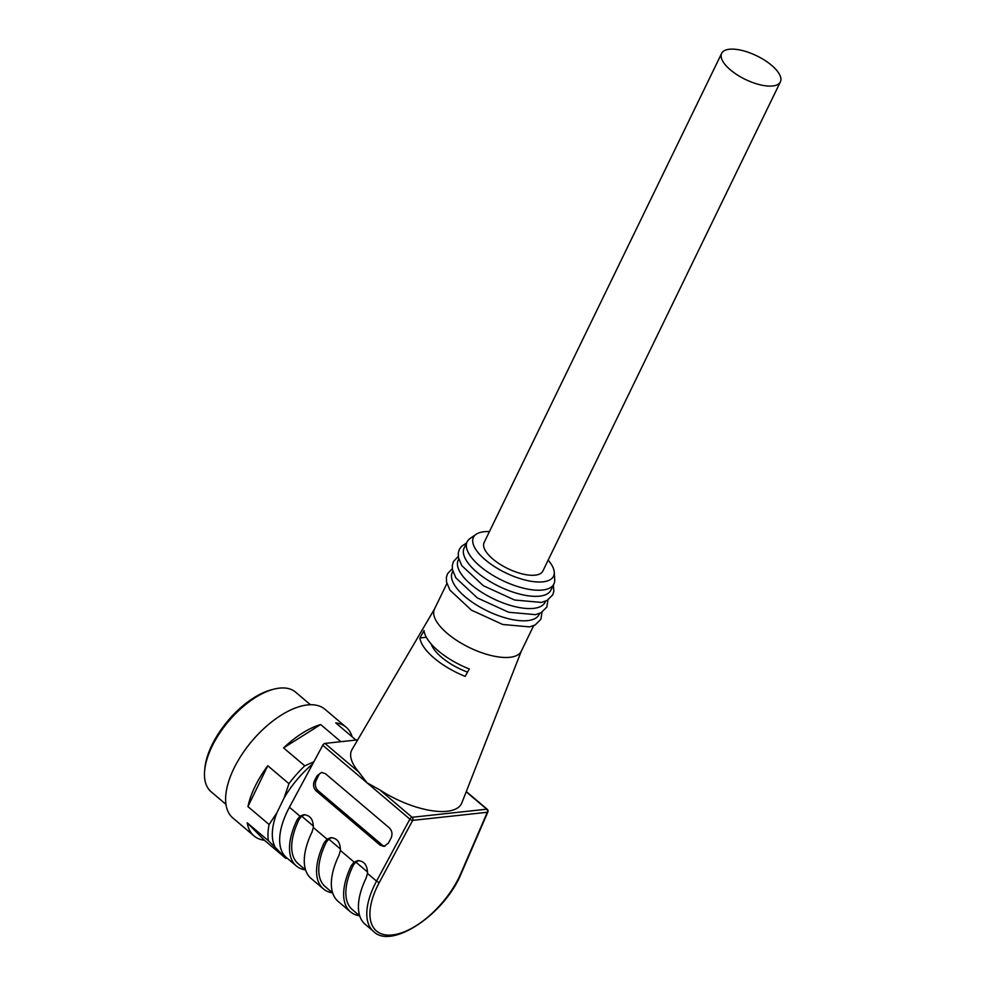 <?xml version="1.0" encoding="UTF-8"?>
<svg xmlns="http://www.w3.org/2000/svg" width="985" height="985" viewBox="0 0 985 985"><rect width="100%" height="100%" fill="white"/><g stroke="black" fill="none" stroke-linecap="round" stroke-linejoin="round"><path stroke-width="1.48" d="M780.391 81.878L542.858 571.054A32.653 13.101 -154.1 0 1 535.15 575.166A32.653 13.101 -154.1 0 1 499.752 564.097A32.653 13.101 -154.1 0 1 484.115 542.538L721.648 53.35A32.653 13.101 -154.1 0 1 729.356 49.25A32.653 13.101 -154.1 0 1 764.754 60.307A32.653 13.101 -154.1 0 1 780.391 81.878A32.653 13.101 -154.1 0 1 745.3 79.391A32.653 13.101 -154.1 0 1 721.648 53.35M355.979 740.055L335.737 722.891A71.24 35.164 -49.7 0 1 346.166 727.25L325.001 709.298A71.24 35.164 130.3 0 0 260.988 731.338A71.24 35.164 130.3 0 0 244.132 751.223A71.24 35.164 130.3 0 0 232.854 817.981L254.031 835.92A71.24 35.164 -49.7 0 1 247.223 822.795L268.388 840.747A71.24 35.164 -49.7 0 1 269.114 824.543L276.92 812.736A67.386 33.268 130.3 0 0 275.369 847.58L281.587 853.896A67.386 33.268 130.3 0 0 284.049 855.066M287.411 858.391A71.24 35.164 -49.7 0 1 285.625 858.23L281.587 853.896M254.031 835.92A71.24 35.164 -49.7 0 0 264.448 840.279L285.625 858.23M312.738 763.88A67.386 33.268 130.3 0 0 284.086 797.998L288.95 783.691L267.785 765.739A71.24 35.164 -49.7 0 0 247.949 806.592L269.114 824.543M288.95 783.691A71.24 35.164 -49.7 0 1 304.759 765.85L313.87 761.787M340.896 741.693L320.654 724.529A71.24 35.164 -49.7 0 0 283.582 747.911L304.759 765.85M346.166 727.25A71.24 35.164 -49.7 0 1 352.174 736.829M284.086 797.998L276.92 812.736M204.609 771.12L204.794 768.866A63.077 31.138 -49.7 0 1 211.972 745.017A63.077 31.138 -49.7 0 1 271.958 689.648L274.15 689.094A65.305 32.234 130.3 0 0 212.034 746.421A65.305 32.234 130.3 0 0 204.609 771.12A65.305 32.234 130.3 0 0 211.098 791.743L225.984 804.363M283.582 747.911L320.654 724.529M247.949 806.592L267.785 765.739M275.369 847.58L268.388 840.747M264.448 840.279L247.223 822.795M244.132 751.223L244.539 750.644A67.386 33.268 -49.7 0 1 260.483 731.83L260.988 731.338M310.447 704.743L295.562 692.123A65.305 32.234 130.3 0 0 274.15 689.094M469.316 668.975L465.191 676.375A50.37 20.205 -154.1 0 1 419.906 637.972L424.03 630.572A49.73 19.946 -154.1 0 0 469.316 668.975M431.184 643.993A38.587 15.477 25.9 0 0 467.555 672.127M426.345 637.283L419.906 637.972M434.594 608.828L352.014 749.573A61.07 24.502 25.9 0 0 358.823 772.105L367.048 782.829L409.883 819.138A2.229 0.763 28.3 0 0 412.69 820.37L379.373 882.351A2.229 0.763 -151.7 0 1 376.553 881.119L409.883 819.138A2.229 1.096 -49.7 0 1 412.112 817.291A2.229 1.724 83.8 0 1 412.69 820.37L487.316 812.28A2.229 1.01 23.4 0 0 487.883 811.911A2.229 2.229 0 0 0 487.279 809.325A2.229 1.096 -49.7 0 0 486.738 809.19A2.229 1.724 83.8 0 1 487.316 812.28L460.82 873.51A2.229 1.01 23.4 0 0 461.386 873.141L487.883 811.911M384.938 846.201A7.424 5.725 83.8 0 1 382.106 844.945L318.118 790.684A7.424 5.725 83.8 0 1 316.16 780.391L318.537 775.503A7.424 5.725 83.8 0 1 322.12 772.388M325.395 773.681L389.383 827.929C392.165 830.835 392.707 834.27 390.996 838.26L388.361 843.172L383.965 846.411L380.124 845.155L316.136 790.893C313.353 788 312.811 784.553 314.523 780.576L317.158 775.651L321.553 772.425L325.395 773.681M304.661 814.681L301.669 816.159L299.12 819.36A63.816 31.508 130.3 0 0 298.172 863.71L305.596 870.001M359.747 915.915L352.322 909.623A63.816 31.508 -49.7 0 1 353.27 865.261L355.819 862.072L358.811 860.595M332.671 892.952L325.247 886.672A63.816 31.508 -49.7 0 1 326.195 842.31L328.744 839.121L331.736 837.632M545.555 601.182L545 602.327A48.24 19.355 -154.1 0 1 493.153 598.658A48.24 19.355 -154.1 0 1 458.222 560.182L458.776 559.049M539.62 613.421L539.066 614.554A48.24 19.355 -154.1 0 1 487.218 610.897A48.24 19.355 -154.1 0 1 452.275 572.42L452.829 571.275M533.673 625.647L521.25 651.245A48.24 19.355 -154.1 0 1 469.402 647.576A48.24 19.355 -154.1 0 1 434.471 609.099L446.894 583.514M548.165 560.133A44.522 17.865 -154.1 0 1 554.272 572.26A44.522 17.865 -154.1 0 1 505.687 572.864A44.522 17.865 -154.1 0 1 476.112 534.301A44.522 17.865 -154.1 0 1 483.955 531.752A44.522 17.865 -154.1 0 1 489.422 531.617M554.272 572.26L554.703 579.66A48.24 19.355 -154.1 0 1 553.902 583.982A48.24 19.355 -154.1 0 1 502.067 580.313A48.24 19.355 -154.1 0 1 467.124 541.836A48.24 19.355 -154.1 0 1 470.03 538.536L476.112 534.301M553.902 583.982L550.935 590.101A48.24 19.355 -154.1 0 1 499.099 586.432A48.24 19.355 -154.1 0 1 464.157 547.956L467.124 541.836M357.715 739.858L324.976 743.416A2.229 1.096 130.3 0 0 322.748 745.263L289.43 807.244A66.783 32.973 130.3 0 0 286.438 857.566L296.288 865.913A66.783 32.973 130.3 0 0 305.498 869.927M322.748 745.263L367.048 782.829L379.742 789.847A61.07 24.502 25.9 0 0 461.842 802.898L521.385 650.974M332.573 892.878A66.783 32.973 -49.7 0 1 323.363 888.876L311.051 878.435A66.783 32.973 -49.7 0 1 312.011 832.079L313.316 827.499C313.353 819.421 310.152 815.161 303.712 814.718L299.994 816.196L297.248 819.557A66.783 32.973 130.3 0 0 296.288 865.913M367.467 873.412L366.161 877.992A66.783 32.973 130.3 0 0 365.201 924.349L373.574 931.441A66.783 32.973 -49.7 0 1 376.553 881.119L367.467 873.412C367.504 865.322 364.302 861.062 357.863 860.631L357.678 860.656M323.363 888.876A66.783 32.973 -49.7 0 1 324.311 842.507L327.069 839.158L330.788 837.681C337.227 838.112 340.428 842.372 340.391 850.449L339.086 855.029A66.783 32.973 130.3 0 0 338.126 901.398L350.438 911.827A66.783 32.973 -49.7 0 1 351.386 865.47L354.144 862.109L357.863 860.631M359.648 915.828A66.783 32.973 -49.7 0 1 350.438 911.827M379.742 789.847L412.112 817.291L486.738 809.19L466.2 791.78M379.373 882.351A64.567 31.865 130.3 0 0 392.412 934.95A64.567 31.865 130.3 0 0 460.82 873.51M318.537 775.503L317.158 775.651M316.16 780.391L314.523 780.576M318.118 790.684L316.136 790.893M382.106 844.945L380.124 845.155M301.669 816.159L313.415 826.12M355.819 862.072L367.553 872.033M328.744 839.121L340.49 849.07M324.976 743.416L358.823 772.105M289.43 807.244L299.994 816.196M340.391 850.449L354.144 862.109M313.316 827.499L327.069 839.158M326.195 842.31L324.311 842.507M353.27 865.261L351.386 865.47M299.12 819.36L297.248 819.557M373.574 931.441C391.316 949.996 444.974 914.166 461.386 873.141M458.247 556.427L453.432 561.561L452.324 565.242L452.472 569.724L455.833 577.85L477.356 597.932L508.666 612.251L535.532 614.652L541.097 612.719L546.823 607.08L547.943 599.976M452.312 568.653L447.486 573.787L446.377 577.469L446.537 581.963L449.899 590.077L471.421 610.158L502.719 624.478L529.598 626.891L535.163 624.946L540.876 619.306L542.009 612.202M466.57 542.981L461.473 546.355L459.367 549.335L458.259 553.016L458.407 557.498L461.768 565.624L483.303 585.693L514.601 600.013L541.467 602.426L547.032 600.493L552.757 594.841L553.865 591.172L553.361 585.115M466.299 791.534L487.279 809.325"/></g></svg>
